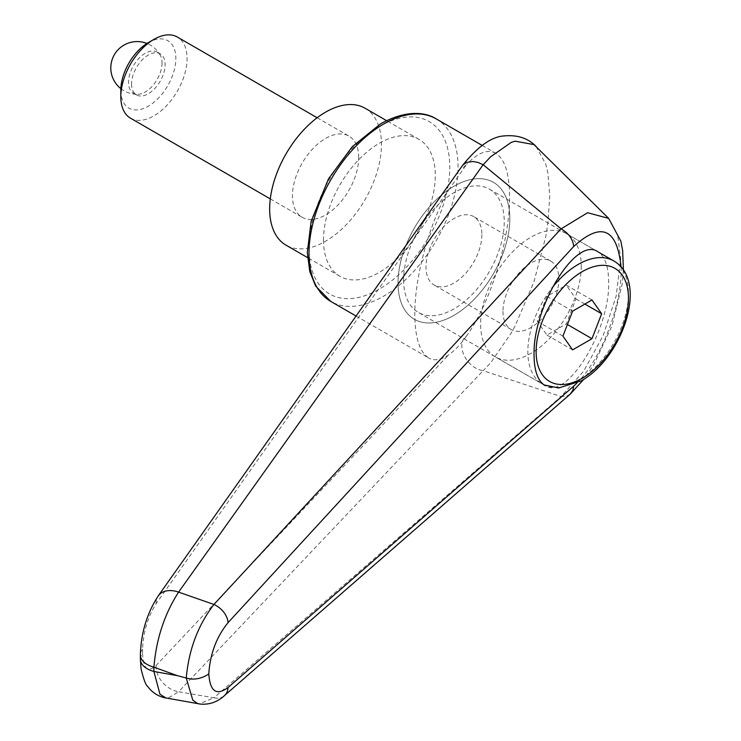 <?xml version="1.0" encoding="UTF-8"?>
<svg xmlns="http://www.w3.org/2000/svg" width="741" height="741" viewBox="0 0 741 741"><rect width="100%" height="100%" fill="white"/><g stroke="black" fill="none" stroke-linecap="round" stroke-linejoin="round"><path stroke-width="0.56" stroke-dasharray="3.71 2.78" d="M356.189 316.101L428.687 357.959C419.638 352.197 415.016 337.637 414.803 314.295C414.562 277.514 428.974 224.504 448.611 189.983L156.11 603.711C147.802 616.827 143.291 631.99 142.568 649.199A23.425 13.523 0 0 0 140.373 654.664M142.568 649.199L142.568 653.497A23.425 13.523 0 0 0 140.373 659.212L140.373 659.471M570.135 394.203L566.596 396.157L561.113 396.546L583.825 370.908L603.183 335.543L616.142 296.215L620.699 259.193L617.614 234.693L608.454 218.187M482.15 145.403L495.729 153.239C504.778 159 509.4 173.561 509.613 196.902C510.04 239.454 490.32 303.199 466.654 335.775C455.252 343.778 465.459 367.832 483.151 370.676L178.59 691.77A29621.345 27262.353 -83.3 0 0 213.936 697.772L561.067 396.537L483.16 370.676M536.104 146.468L545.737 164.076L547.942 173.468L549.739 196.106L547.942 222.587L545.737 236.796L533.983 281.765L515.014 326.123L511.244 333.005L490.662 362.794L483.225 370.685M448.611 189.974L466.654 164.4L462.884 167.762L462.078 167.762L461.893 166.966L462.634 165.28M495.729 153.239C487.624 148.895 477.926 152.618 466.654 164.4M323.493 240.056A79.055 45.646 120 0 0 339.869 276.245A79.055 45.646 120 0 0 400.788 255.071A79.055 45.646 120 0 0 435.291 175.515A79.055 45.646 120 0 0 418.915 139.317A79.055 45.646 120 0 0 357.996 160.501A79.055 45.646 120 0 0 323.493 240.056M398.028 283.09A79.055 45.646 120 0 0 414.395 319.278A79.055 45.646 120 0 0 475.314 298.104A79.055 45.646 120 0 0 509.827 218.539A79.055 45.646 120 0 0 493.45 182.351A79.055 45.646 120 0 0 432.531 203.534A79.055 45.646 120 0 0 398.028 283.09A79.055 45.646 120 0 0 414.395 319.278A79.055 45.646 120 0 0 475.314 298.104A79.055 45.646 120 0 0 509.827 218.539A79.055 45.646 120 0 0 493.45 182.351A79.055 45.646 120 0 0 432.531 203.534A79.055 45.646 120 0 0 398.028 283.09M403.613 279.866A71.145 41.079 120 0 0 418.35 312.433A71.145 41.079 120 0 0 473.175 293.371A71.145 41.079 120 0 0 504.232 221.772A71.145 41.079 120 0 0 489.505 189.196A71.145 41.079 120 0 0 434.671 208.258A71.145 41.079 120 0 0 403.613 279.866M489.505 189.196L597.737 251.69C604.851 256.164 608.491 266.288 608.657 282.062C610.121 330.319 566.513 401.187 544.987 385.542L418.35 312.433M466.654 335.775C460.624 344.408 454.613 350.771 448.611 354.874C440.988 360.098 434.346 361.126 428.687 357.959M142.568 653.497C143.291 668.919 147.802 672.902 156.11 665.455L448.611 354.883M156.11 665.455A23.425 18.46 -136.8 0 0 178.59 691.77L168.383 697.976L165.817 697.948M621.06 267.038C622.597 303.486 601.294 359.422 576.841 383.162M224.014 695.994A17.571 13.032 49 0 1 213.936 697.772L199.162 703.876M365.091 108.242A79.055 45.646 -60 0 1 381.467 144.43A79.055 45.646 -60 0 1 346.955 223.986A79.055 45.646 -60 0 1 286.035 245.169M581.259 266.232A71.145 41.079 -60 0 1 550.202 337.84A71.145 41.079 -60 0 1 495.368 356.903A71.145 41.079 -60 0 1 480.631 324.326A71.145 41.079 -60 0 1 511.688 252.727A71.145 41.079 -60 0 1 566.522 233.665A71.145 41.079 -60 0 1 581.259 266.232M502.991 311.415A39.523 22.823 120 0 0 511.179 329.513A39.523 22.823 120 0 0 541.643 318.926A39.523 22.823 120 0 0 558.89 279.144A39.523 22.823 120 0 0 550.711 261.054A39.523 22.823 120 0 0 520.247 271.641A39.523 22.823 120 0 0 502.991 311.415M481.872 234.675A39.523 22.823 -60 0 1 464.626 274.457A39.523 22.823 -60 0 1 434.161 285.044A39.523 22.823 -60 0 1 425.973 266.955A39.523 22.823 -60 0 1 443.229 227.172A39.523 22.823 -60 0 1 473.694 216.585A39.523 22.823 -60 0 1 481.872 234.675M120.811 90.272A38.921 22.471 120 0 0 148.339 106.167A38.921 22.471 120 0 0 175.858 58.493A38.921 22.471 120 0 0 148.339 42.608M130.518 118.189A46.85 27.046 120 0 0 166.614 105.639A46.85 27.046 120 0 0 187.065 58.493A46.85 27.046 120 0 0 177.368 37.05M358.69 157.583A46.85 27.046 120 0 0 348.983 136.131A46.85 27.046 120 0 0 312.887 148.682A46.85 27.046 120 0 0 292.436 195.828A46.85 27.046 120 0 0 302.143 217.28A46.85 27.046 120 0 0 338.239 204.729A46.85 27.046 120 0 0 358.69 157.583M162.047 62.939A23.712 13.69 -60 0 1 138.196 94.264A23.712 13.69 -60 0 1 133.417 93.162A23.712 13.69 -60 0 1 128.508 82.307A23.712 13.69 -60 0 1 138.863 58.437A23.712 13.69 -60 0 1 157.138 52.083A23.712 13.69 -60 0 1 160.482 55.668A23.712 13.69 -60 0 1 162.047 62.939M131.565 84.066A23.712 13.69 120 0 0 136.483 94.922A23.712 13.69 120 0 0 154.758 88.568A23.712 13.69 120 0 0 165.104 64.708A23.712 13.69 120 0 0 160.195 53.843A23.712 13.69 120 0 0 141.92 60.197A23.712 13.69 120 0 0 131.565 84.066M591.976 299.975L566.3 285.146L546.932 296.326L537.253 321.288L546.932 335.062L566.3 323.882L575.979 298.929L566.3 285.146M584.881 304.06L575.979 298.929M567.421 324.521L566.3 323.882M572.608 349.882L546.932 335.062M562.928 336.108L537.253 321.288M572.608 311.155L546.932 296.326M436.236 118.893A105.407 60.855 -60 0 1 458.068 167.142A105.407 60.855 -60 0 1 383.532 296.243A105.407 60.855 -60 0 1 330.829 301.457M379.392 126.498A99.553 57.474 120 0 0 308.997 248.43A99.553 57.474 120 0 0 379.392 289.064A99.553 57.474 120 0 0 449.787 167.142A99.553 57.474 120 0 0 379.392 126.498M156.11 603.711A23.425 16.07 35.4 0 1 158.037 596.172M613.724 260.915A71.145 41.079 -60 0 1 628.461 293.492A71.145 41.079 -60 0 1 578.147 380.633A71.145 41.079 -60 0 1 542.579 384.153A71.145 41.079 -60 0 1 527.842 351.586A71.145 41.079 -60 0 1 551.897 288.138M339.869 276.245L307.524 257.572M418.915 139.317L386.58 120.644M623.413 270.141L622.227 283.859L611.983 325.892L593.671 364.887L583.88 379.207M544.024 384.931L495.368 356.903M511.179 329.513L434.161 285.044M317.148 117.754L348.983 136.131M160.482 55.668A26.352 26.352 0 0 0 146.931 43.46M120.848 88.633A26.352 26.352 0 0 0 138.196 94.264M133.417 93.162L136.483 94.922M157.138 52.083L160.195 53.843M270.298 198.894L302.143 217.28M550.711 261.054L473.694 216.585M597.737 251.69L566.522 233.665"/><path stroke-width="1.11" d="M140.373 654.664A23.425 13.523 0 0 0 140.373 654.914A23.425 13.523 0 0 0 141.781 659.546A23.425 13.523 0 0 0 153.896 667.178C156.268 639.011 164.502 613.993 178.59 592.124L483.151 164.715L490.662 156.759L511.244 142.402L515.014 141.17L533.983 144.597L608.454 218.187M158.037 596.172A23.425 16.07 35.4 0 1 158.231 595.884C146.977 613.261 141.031 632.944 140.373 654.914L140.373 659.212A23.425 13.523 0 0 0 141.781 663.843A23.425 13.523 0 0 0 153.896 671.466L153.896 667.178A38689.527 28630.276 38.9 0 1 177.395 675.653A38689.527 28630.276 38.9 0 1 153.896 671.466L159.973 694.224L165.817 697.948M544.987 385.542C537.864 381.069 534.224 370.945 534.057 355.171C532.603 306.913 576.211 236.046 597.737 251.69L613.724 260.915A71.145 41.079 -60 0 0 578.147 264.444A71.145 41.079 -60 0 0 551.897 288.138M483.215 164.761L561.067 228.812L213.936 604.471C198.004 625.191 188.779 649.709 186.26 678.034C193.781 680.238 201.293 678.886 208.795 673.977C210.064 653.997 216.474 636.899 228.043 622.681A17.571 11.634 -137.5 0 0 213.936 604.471A29621.345 7814.845 -156.3 0 0 178.59 592.124A23.425 16.07 35.4 0 0 158.231 595.884L462.708 165.178L466.534 162.399L473.017 161.501L478.047 162.464L483.151 164.715M608.676 218.4L587.622 212.723L561.122 228.839C568.708 233.313 572.913 239.186 573.719 246.475C601.359 221.448 617.133 228.302 621.06 267.038M576.841 383.162L573.719 386.126L572.886 390.238L570.135 394.203L224.366 695.688A17.571 13.032 49 0 1 224.014 695.994M573.719 386.126L228.043 687.537A17.571 13.032 49 0 1 224.375 695.697C217.048 702.338 208.638 705.099 199.144 703.95M228.043 687.537C216.474 696.003 210.064 691.483 208.795 673.977M177.395 675.653A5532.723 3194.284 180 0 0 186.26 678.034L192.799 700.152L197.301 703.366L199.097 703.857L165.725 697.929M307.524 257.572L286.035 245.169A79.055 45.646 -60 0 1 269.659 208.981A79.055 45.646 -60 0 1 304.171 129.425A79.055 45.646 -60 0 1 365.091 108.242L386.58 120.644M317.148 117.754L177.368 37.05A46.85 27.046 120 0 0 153.943 39.375L148.339 42.608A38.921 22.471 120 0 0 120.811 90.272L120.811 96.747A46.85 27.046 120 0 0 130.518 118.189L270.298 198.894M153.943 39.375A46.85 27.046 120 0 0 120.811 96.747M601.655 313.749L591.976 338.702L572.608 349.882L562.928 336.108L572.608 311.155L591.976 299.975L601.655 313.749L584.881 304.06M591.976 338.702L567.421 324.521M436.236 118.893C425.89 112.243 406.466 109.418 380.605 123.821L352.271 146.681L328.485 178.859L311.164 221.244L307.302 252.514L309.784 271.623L315.647 286.063L330.829 301.457A105.407 60.855 -60 0 1 308.997 253.209A105.407 60.855 -60 0 1 383.532 124.108A105.407 60.855 -60 0 1 436.236 118.893L482.15 145.403M228.043 622.681L573.719 246.475M582.287 271.614A65.291 37.698 -60 0 1 628.461 298.271A65.291 37.698 -60 0 1 582.287 378.234A65.291 37.698 -60 0 1 536.123 351.586A65.291 37.698 -60 0 1 582.287 271.614M330.829 301.457L356.189 316.101M536.113 146.459C528.009 138.085 517.125 134.593 503.463 135.983C491.413 136.881 477.852 146.588 462.773 165.104M140.373 659.212L141.04 668.817C143.68 679.59 145.912 685.471 147.728 686.462C152.174 692.594 158.204 696.447 165.808 698.013M608.657 218.391L620.828 241.084L622.644 250.477L623.413 270.141M583.88 379.207L570.218 394.129M544.024 384.931L558.714 387.978L581.074 380.92C622.208 358.375 649.329 281.413 613.724 260.915M146.931 43.46A26.352 26.352 0 0 0 120.848 88.633"/></g></svg>
